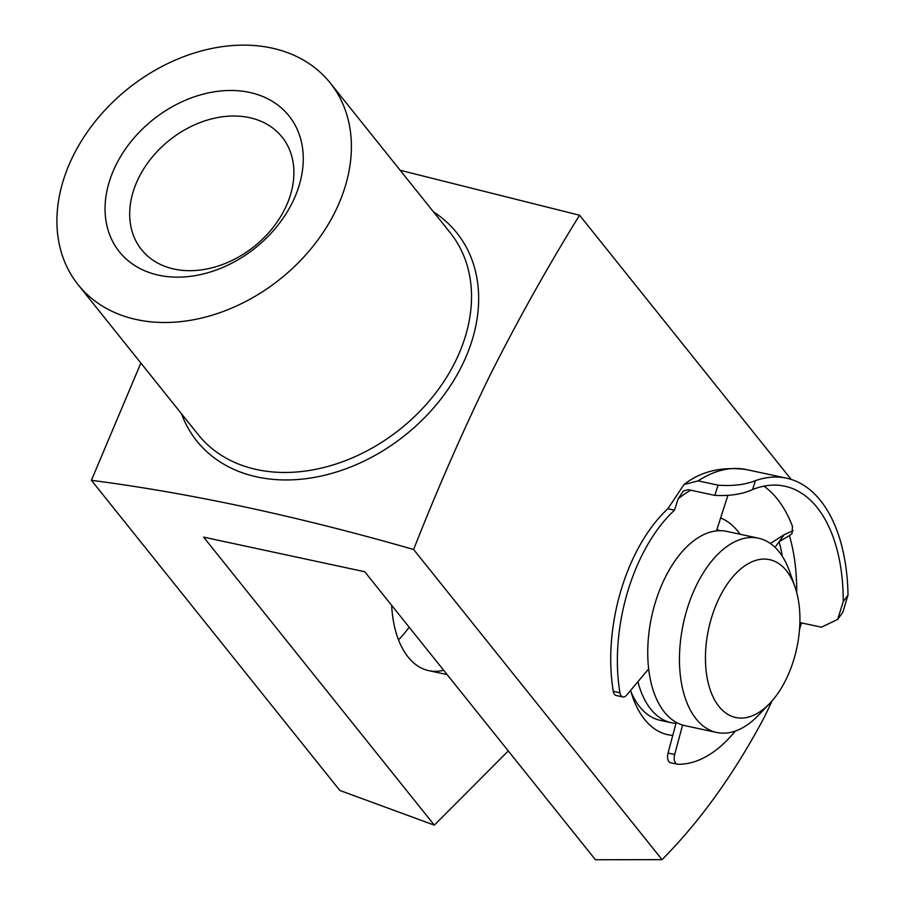 <?xml version="1.0" encoding="UTF-8"?>
<svg xmlns="http://www.w3.org/2000/svg" width="905" height="905" viewBox="0 0 905 905"><rect width="100%" height="100%" fill="white"/><g stroke="black" fill="none" stroke-linecap="round" stroke-linejoin="round"><path stroke-width="1.36" d="M690.719 490.193A147.538 82.445 102.1 0 0 678.139 498.893L674.508 510.171A139.336 77.864 102.1 0 0 641.543 556.134A139.336 77.864 102.1 0 0 619.948 692.789A8.202 4.582 102.1 0 0 622.866 696.941A8.202 4.582 102.1 0 0 626.656 695.131L648.636 668.931M718.084 485.159C732.711 486.223 745.154 484.729 755.426 480.668L752.564 489.582C742.304 494.232 729.713 496.155 714.792 495.363L718.084 485.159L698.14 480.872L684.033 484.514L667.856 508.746A139.336 77.864 102.1 0 0 634.903 554.708A139.336 77.864 102.1 0 0 613.296 691.363L619.948 692.789M622.866 696.941L616.226 695.515A8.202 4.582 -77.9 0 1 613.296 691.363M716.466 530.896L727.801 495.669M799.884 622.55L821.446 627.188L837.645 619.45L843.234 601.644L847.996 595.083A163.929 91.597 102.1 0 0 786.502 478.179A163.929 91.597 102.1 0 0 755.426 480.668M763.933 486.155A155.739 87.027 102.1 0 1 792.452 526.291L792.011 533.622L789.42 535.624A155.739 87.027 -77.9 0 1 796.705 592.447M714.792 495.363L688.207 489.65L683.32 491.053L678.139 498.893M752.564 489.582A155.739 87.027 -77.9 0 1 784.782 486.2A155.739 87.027 -77.9 0 1 843.234 601.644M782.35 556.36A147.538 82.445 102.1 0 0 779.092 541.699L775.008 547.321M793.108 530.726L784.262 534.595L770.37 543.486M676.261 722.371L668.037 753.062L674.689 754.487A8.202 4.582 102.1 0 0 677.268 764.182A8.202 4.582 102.1 0 0 677.743 764.239A139.336 77.864 102.1 0 0 735.346 731.048M682.574 725.041L674.689 754.487M847.996 595.083L842.815 612.334L837.645 619.45M674.508 510.171L667.856 508.746M671.103 762.813A8.202 4.582 -77.9 0 1 670.628 762.757A8.202 4.582 -77.9 0 1 668.037 753.062M784.262 534.595L779.092 541.699L789.42 535.624M409.151 627.188A99.358 55.522 -77.9 0 1 400.259 637.991A99.358 55.522 -77.9 0 1 398.483 639.801M672.777 735.38A111.768 62.456 -77.9 0 1 632.776 697.314A111.768 62.456 -77.9 0 1 630.615 690.413M631.057 691.94A99.358 55.522 102.1 0 0 660.333 720.369L671.408 722.756A99.358 55.522 102.1 0 0 675.99 723.378M292.27 202.731A108.668 82.016 141.3 0 1 158.782 275.211A108.668 82.016 141.3 0 1 116.044 164.891A108.668 82.016 141.3 0 1 249.531 92.412A108.668 82.016 141.3 0 1 292.27 202.731M138.793 177.674A90.036 67.954 -38.7 0 0 141.519 249.644A90.036 67.954 -38.7 0 0 214.598 267.111A90.036 67.954 -38.7 0 0 284.803 209.032A90.036 67.954 -38.7 0 0 282.066 137.062A90.036 67.954 -38.7 0 0 208.998 119.596A90.036 67.954 -38.7 0 0 138.793 177.674M443.688 670.3A99.358 55.522 -77.9 0 1 428.732 670.639A99.358 55.522 -77.9 0 1 391.65 605.332M140.863 363.041L91.405 480.306L339.827 790.45L434.321 825.145L203.625 537.14L364.738 571.745L595.433 859.75L662.064 859.648C700.289 821.084 734.441 773.481 764.51 716.851L772.135 700.809M335.065 211.928A161.452 121.847 -38.7 0 0 330.167 82.887A161.452 121.847 -38.7 0 0 199.134 51.562A161.452 121.847 -38.7 0 0 73.248 155.705A161.452 121.847 -38.7 0 0 78.147 284.747A161.452 121.847 -38.7 0 0 209.179 316.071A161.452 121.847 -38.7 0 0 335.065 211.928M91.405 480.306C190.638 493.225 298.05 516.291 413.63 549.505C437.364 489.073 462.941 430.757 490.352 374.568C518.395 319.058 548.136 265.946 579.562 215.232L400.18 170.298M720.64 517.943A111.768 62.456 -77.9 0 1 740.098 534.267M662.064 859.648L413.63 549.505M799.545 629.145L801.536 622.912M791.174 479.412L579.562 215.232M508.282 750.946L434.321 825.145M785.8 679.927A80.726 45.103 102.1 0 0 794.929 586.655A80.726 45.103 102.1 0 0 719.577 597.255A80.726 45.103 102.1 0 0 713.027 696.816A80.726 45.103 102.1 0 0 769.884 703.287A80.726 45.103 102.1 0 0 785.8 679.927M769.884 703.287L758.741 714.973A99.358 55.522 -77.9 0 1 716.726 732.484A99.358 55.522 -77.9 0 1 696.839 584.472A99.358 55.522 -77.9 0 1 758.447 538.204A99.358 55.522 -77.9 0 1 789.567 571.417L794.929 586.655M758.447 538.204L726.726 531.393A99.358 55.522 102.1 0 0 665.118 577.662A99.358 55.522 102.1 0 0 685.006 725.674L716.726 732.484M719.758 530.703A99.358 55.522 102.1 0 0 716.907 529.538M637.912 681.714A99.358 55.522 102.1 0 0 671.408 722.756M786.502 478.179L746.625 469.616A163.929 91.597 102.1 0 0 698.14 480.872M78.147 284.747L198.274 434.717A161.452 121.847 -38.7 0 0 329.307 466.041A161.452 121.847 -38.7 0 0 455.192 361.898A161.452 121.847 -38.7 0 0 450.294 232.857L330.167 82.887M433.54 211.94A166.531 125.682 141.3 0 1 461.81 365.914A166.531 125.682 141.3 0 1 313.187 477.602A166.531 125.682 141.3 0 1 181.52 413.8M684.033 484.514C700.945 471.267 721.817 466.301 746.625 469.616M677.268 764.182L670.628 762.757M428.732 670.639L447.127 674.587"/></g></svg>
